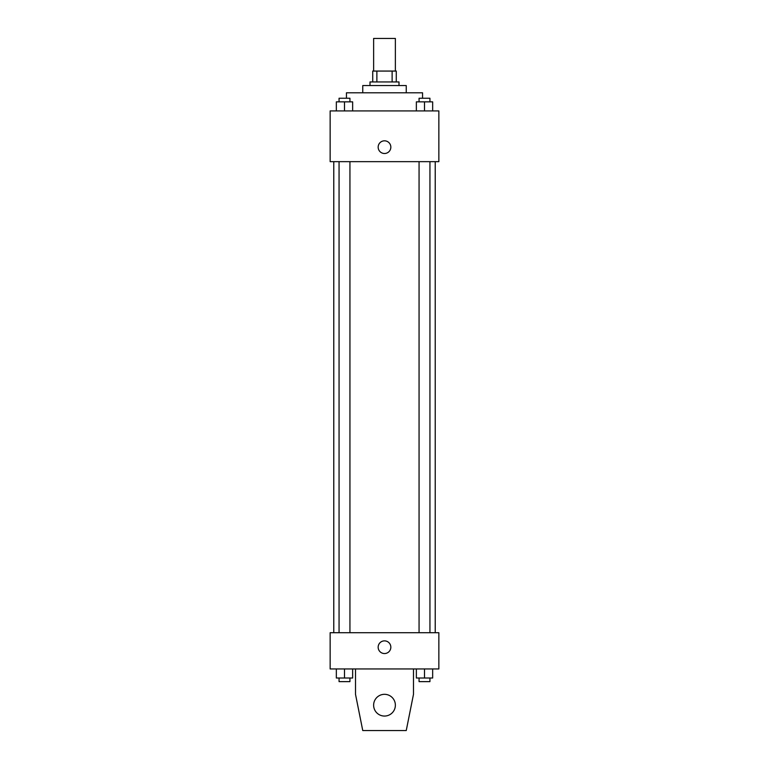 <?xml version="1.0" encoding="UTF-8"?>
<svg xmlns="http://www.w3.org/2000/svg" width="769" height="769" viewBox="0 0 769 769"><rect width="100%" height="100%" fill="white"/><g stroke="black" fill="none" stroke-linecap="round" stroke-linejoin="round"><path stroke-width="1.15" d="M395.372 71.065L395.372 38.45L373.628 38.45L373.628 71.065M376.877 81.937L376.877 71.065L372.725 71.065L372.725 81.937L372.725 71.065M376.877 71.065L396.275 71.065L396.275 81.937M392.123 81.937L392.123 71.065M370.004 85.561L370.004 81.937L398.996 81.937L398.996 85.561M362.757 92.799L362.757 85.561L406.243 85.561L406.243 92.799M346.454 98.24L346.454 92.799L422.546 92.799L422.546 98.24M330.151 110.919L438.849 110.919L438.849 161.653L330.151 161.653L330.151 110.919M384.5 153.502A6.344 6.344 0 0 1 379.011 143.986A6.344 6.344 0 0 1 389.989 143.986A6.344 6.344 0 0 1 384.5 153.502M330.151 632.714L438.849 632.714L438.849 668.953L330.151 668.953L330.151 632.714M378.156 647.21A6.344 6.344 0 0 1 387.672 641.721A6.344 6.344 0 0 1 387.672 652.698A6.344 6.344 0 0 1 378.156 647.21M413.491 668.953L413.491 694.311L406.243 730.55L362.757 730.55L355.509 694.311L355.509 668.953M373.628 705.183A10.872 10.872 0 0 1 389.931 695.772A10.872 10.872 0 0 1 389.931 714.603A10.872 10.872 0 0 1 373.628 705.183M416.356 110.919L416.356 101.864L432.659 101.864L432.659 110.919L432.659 101.864M424.507 110.919L424.507 101.864M429.938 101.864L429.938 98.24L419.067 98.24L419.067 101.864M336.341 110.919L336.341 101.864L352.644 101.864L352.644 110.919L352.644 101.864M344.493 110.919L344.493 101.864M349.933 101.864L349.933 98.24L339.062 98.24L339.062 101.864M416.356 668.953L416.356 678.008L432.659 678.008L432.659 668.953L432.659 678.008M424.507 678.008L424.507 668.953M429.938 678.008L429.938 681.632L419.067 681.632L419.067 678.008M336.341 668.953L336.341 678.008L352.644 678.008L352.644 668.953L352.644 678.008M344.493 678.008L344.493 668.953M349.933 678.008L349.933 681.632L339.062 681.632L339.062 678.008M435.225 632.714L435.225 161.653M333.775 632.714L333.775 161.653M419.067 161.653L419.067 632.714M429.938 161.653L429.938 632.714M349.933 632.714L349.933 161.653M339.062 632.714L339.062 161.653"/></g></svg>
